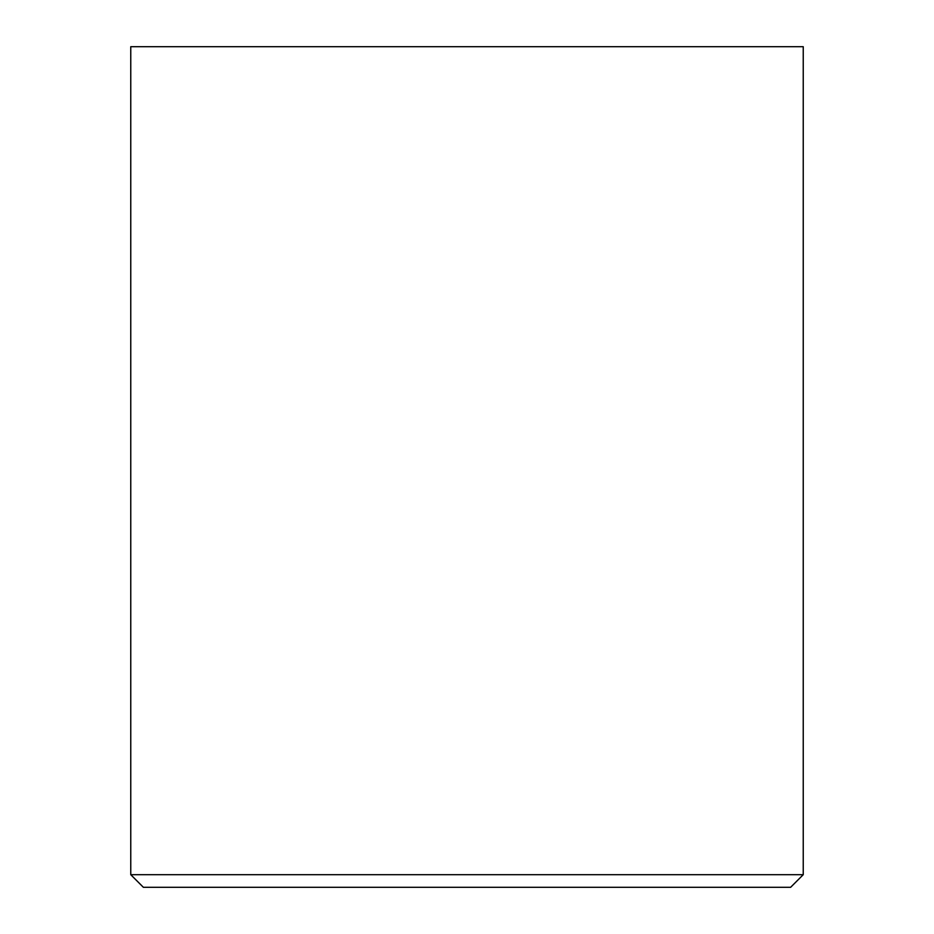 <?xml version="1.0" encoding="UTF-8"?>
<svg xmlns="http://www.w3.org/2000/svg" width="934" height="934" viewBox="0 0 934 934"><rect width="100%" height="100%" fill="white"/><g stroke="black" fill="none" stroke-linecap="round" stroke-linejoin="round"><path stroke-width="1.4" d="M130.76 874.691L143.369 887.3L790.631 887.3L803.24 874.691L130.76 874.691L130.76 46.7L803.24 46.7L803.24 874.691"/></g></svg>
